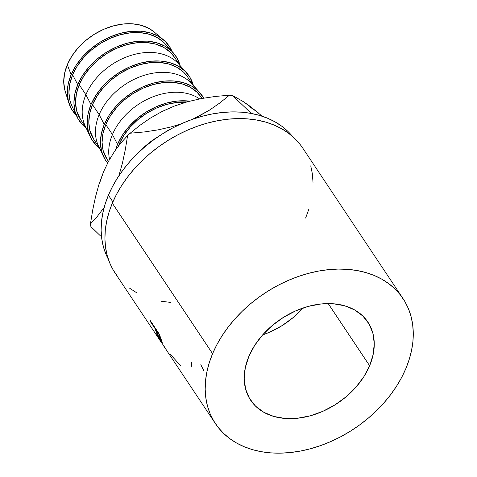 <?xml version="1.0" encoding="UTF-8"?>
<svg xmlns="http://www.w3.org/2000/svg" width="477" height="477" viewBox="0 0 477 477"><rect width="100%" height="100%" fill="white"/><g stroke="black" fill="none" stroke-linecap="round" stroke-linejoin="round"><path stroke-width="0.72" d="M369.633 365.752L328.206 303.581L369.633 365.752L373.175 354.477L374.26 343.458L372.847 333.113L368.983 323.847L362.83 316.012L354.614 309.913L344.656 305.775L333.334 303.771L321.087 303.968L308.386 306.359L295.716 310.855L283.565 317.288L272.397 325.397L262.648 334.884L254.688 345.378L248.827 356.474A70.453 50.747 -33.7 0 1 307.027 306.741A70.453 50.747 -33.7 0 1 367.862 322.047A70.453 50.747 -33.7 0 1 369.633 365.752A70.453 50.747 -33.7 0 1 311.433 415.485A70.453 50.747 -33.7 0 1 250.598 400.179A70.453 50.747 -33.7 0 1 248.827 356.474L245.285 367.749L244.2 378.774L245.613 389.113L249.471 398.384L255.63 406.219L263.841 412.319L273.804 416.451L285.127 418.46L297.374 418.263L310.074 415.866L322.744 411.371L334.896 404.943L346.058 396.828L355.806 387.342L363.766 376.854L369.633 365.752M112.882 201.902L108.41 195.194A110.968 79.933 146.3 0 0 108.339 259.244L105.924 254.152L103.354 246.603L101.75 238.631L101.124 230.313L101.488 221.727L102.835 212.957L105.149 204.084L108.41 195.194L112.882 201.902M403.041 298.608L302.776 148.132A112.727 81.197 146.3 0 0 205.438 123.638A112.727 81.197 146.3 0 0 112.322 203.214L212.587 353.69A112.727 81.197 -33.7 0 1 305.703 274.12A112.727 81.197 -33.7 0 1 403.041 298.608A112.727 81.197 -33.7 0 1 405.873 368.536L401.628 377.492L396.494 386.292L390.514 394.849L383.758 403.083L376.281 410.912L368.161 418.257L359.467 425.055L350.297 431.238L340.727 436.747L330.853 441.523L320.771 445.53L310.581 448.72L300.379 451.069L290.255 452.548L280.321 453.15L270.662 452.864L261.372 451.695L252.548 449.656L244.266 446.758L236.61 443.038L229.658 438.53L223.469 433.277L218.102 427.332L213.618 420.744L210.053 413.583L207.447 405.915L205.814 397.818L205.182 389.369L205.551 380.646L206.917 371.732L209.272 362.723L212.587 353.69L216.832 344.734L221.966 335.933L227.94 327.377L234.702 319.149L242.179 311.32L250.3 303.968L258.987 297.171L268.163 290.988L277.733 285.484L287.607 280.703L297.684 276.702L307.88 273.506L318.081 271.163L328.2 269.678L338.139 269.076L347.799 269.362L357.082 270.531L365.913 272.576L374.189 275.467L381.844 279.188L388.803 283.696L394.992 288.949L400.352 294.899L404.836 301.488L408.401 308.649L411.013 316.311L412.641 324.408L413.279 332.863L412.909 341.586L411.538 350.494L409.188 359.509L405.873 368.536A112.727 81.197 -33.7 0 1 312.757 448.112A112.727 81.197 -33.7 0 1 215.419 423.618A112.727 81.197 -33.7 0 1 212.587 353.69L112.322 203.214A112.727 81.197 146.3 0 0 115.154 273.142L161.62 342.862A112.727 81.197 -33.7 0 1 160.934 341.765L156.557 335.194A112.727 81.197 -33.7 0 1 155.746 333.822L165.233 348.055A112.727 81.197 146.3 0 0 167.093 351.09L167.648 351.919L167.093 351.09A112.727 81.197 -33.7 0 1 165.233 348.055L155.746 333.822A112.727 81.197 -33.7 0 0 156.557 335.194L160.934 341.765A112.727 81.197 -33.7 0 0 161.62 342.862L161.62 342.862M150.076 320.276L159.562 334.514A112.727 81.197 146.3 0 0 160.624 337.901L162.198 342.492L160.54 340.357L157.505 335.033L155.317 329.643A112.727 81.197 -33.7 0 1 154.918 328.409L150.541 321.838A112.727 81.197 -33.7 0 1 150.076 320.276A112.727 81.197 -33.7 0 0 150.541 321.838L154.918 328.409L155.359 328.206L154.918 328.409A112.727 81.197 -33.7 0 0 155.317 329.643L157.088 334.156L160.976 341.013C162.162 342.826 162.484 342.987 161.947 341.508L160.624 337.901A112.727 81.197 -33.7 0 1 159.562 334.514L150.076 320.276M68.825 102.889A58.122 41.869 -33.7 0 0 76.296 115.321L71.645 109.281L68.461 101.637L67.299 93.104L68.193 84.012L71.115 74.704L67.311 64.699A54.605 39.329 146.3 0 0 65.164 91.167L68.825 102.889A58.122 41.869 -33.7 0 1 71.115 74.704L75.95 65.552L82.515 56.894L90.558 49.065L99.771 42.375L109.793 37.069L120.252 33.36L130.728 31.387L140.834 31.226L150.172 32.883L158.388 36.288L165.167 41.326L170.247 47.789L172.09 51.492A58.122 41.869 -33.7 0 0 163.492 39.812L154.089 31.917A54.605 39.329 146.3 0 0 107.2 27.887A54.605 39.329 146.3 0 0 67.311 64.699L71.115 74.704A58.122 41.869 -33.7 0 1 113.58 35.525A58.122 41.869 -33.7 0 1 163.492 39.812M77 116.805A58.122 41.869 -33.7 0 0 86.23 128.152L83.344 125.672L78.264 119.208L75.08 111.564L73.911 103.032L74.806 93.939L77.733 84.638L72.623 74.823A56.364 40.599 146.3 0 0 71.914 106.019L77 116.805A58.122 41.869 -33.7 0 1 77.733 84.638L82.569 75.479L89.133 66.822L97.177 58.999L106.389 52.303L116.412 47.002L126.864 43.294L137.346 41.32L147.447 41.153L156.79 42.811L165.006 46.221L171.786 51.254L176.86 57.717L180.109 65.599A58.122 41.869 -33.7 0 0 173.193 52.714L165.191 43.866A56.364 40.599 146.3 0 0 116.418 35.9A56.364 40.599 146.3 0 0 72.623 74.823L77.733 84.638A58.122 41.869 -33.7 0 1 122.893 44.498A58.122 41.869 -33.7 0 1 173.193 52.714M87.309 129.702A56.364 40.599 -33.7 0 1 85.89 94.738L79.242 84.751A56.364 40.599 146.3 0 0 80.655 119.715L86.11 127.902M90.266 136.72A58.122 41.869 -33.7 0 0 99.496 148.067L96.61 145.586L91.53 139.123L88.346 131.479L87.184 122.947L88.078 113.854L91 104.552L85.89 94.738A56.364 40.599 146.3 0 0 85.18 125.928L90.266 136.72A58.122 41.869 -33.7 0 1 91 104.552L95.835 95.394L102.4 86.736L110.443 78.914L119.655 72.218L129.678 66.917L140.137 63.208L150.613 61.229L160.719 61.068L170.056 62.725L178.273 66.136L185.052 71.168L190.132 77.632L193.376 85.514A58.122 41.869 -33.7 0 0 186.459 72.623L178.458 63.781A56.364 40.599 146.3 0 0 129.684 55.809A56.364 40.599 146.3 0 0 85.89 94.738L91 104.552A58.122 41.869 -33.7 0 1 136.16 64.407A58.122 41.869 -33.7 0 1 186.459 72.623M100.575 149.611A56.364 40.599 -33.7 0 1 99.162 114.647L92.508 104.666A56.364 40.599 146.3 0 0 93.927 139.63L99.377 147.81M103.533 156.635A58.122 41.869 -33.7 0 0 107.605 163.045L104.803 159.038L101.619 151.394L100.45 142.861L101.345 133.769L104.266 124.461L99.162 114.647A56.364 40.599 146.3 0 0 98.447 145.843L103.533 156.635A58.122 41.869 -33.7 0 1 104.266 124.461L109.102 115.309L115.672 106.651L123.716 98.828L132.922 92.133L142.951 86.832L153.403 83.117L163.879 81.144L173.986 80.983L183.323 82.64L191.539 86.051L198.319 91.083L203.733 98.137A58.122 41.869 -33.7 0 0 199.726 92.538L191.73 83.69A56.364 40.599 146.3 0 0 142.957 75.724A56.364 40.599 146.3 0 0 99.162 114.647L104.266 124.461A58.122 41.869 -33.7 0 1 149.432 84.322A58.122 41.869 -33.7 0 1 199.726 92.538M201.95 98.459L201.002 97.04A56.364 40.599 146.3 0 0 152.336 84.793A56.364 40.599 146.3 0 0 105.775 124.58L112.429 134.562A56.364 40.599 -33.7 0 1 199.613 98.9A56.364 40.599 146.3 0 0 112.429 134.562L117.533 144.376L115.565 149.885A58.122 41.869 -33.7 0 1 117.533 144.376L112.429 134.562A56.364 40.599 146.3 0 0 109.549 159.431A56.364 40.599 -33.7 0 1 112.429 134.562L105.775 124.58A56.364 40.599 146.3 0 0 107.194 159.545L108.452 161.435M119.31 144.895L119.047 144.495A56.364 40.599 146.3 0 0 118.433 146.01L119.047 144.495L119.31 144.895M185.72 102.269A56.364 40.599 146.3 0 0 119.047 144.495L123.734 135.617L130.102 127.222L137.901 119.632L146.833 113.144L156.557 107.999L166.694 104.403L176.854 102.489L185.72 102.269M117.533 144.376L122.374 135.224L128.939 126.566L136.982 118.737L146.195 112.047L156.217 106.741L166.67 103.032L177.152 101.058L189.768 101.154A58.122 41.869 -33.7 0 0 117.533 144.376M201.073 97.141L196.977 92.21L190.406 87.327L182.441 84.024L173.384 82.414L163.587 82.575L153.421 84.489L143.285 88.084L133.566 93.23L124.634 99.717L116.835 107.307L110.467 115.702L105.775 124.58L102.943 133.602L102.078 142.42L103.205 150.69L107.271 159.658M193.185 85.305L187.735 77.125A56.364 40.599 146.3 0 0 139.069 64.878A56.364 40.599 146.3 0 0 92.508 104.666L99.162 114.647A56.364 40.599 -33.7 0 1 145.718 74.859A56.364 40.599 -33.7 0 1 194.389 87.106M187.807 77.226L183.711 72.295L177.14 67.412L169.174 64.109L160.117 62.505L150.315 62.66L140.155 64.574L130.018 68.169L120.299 73.315L111.368 79.808L103.569 87.392L97.201 95.788L92.508 104.666L89.676 113.687L88.805 122.506L89.938 130.781L94.005 139.743M179.918 65.391L174.469 57.21A56.364 40.599 146.3 0 0 125.803 44.963A56.364 40.599 146.3 0 0 79.242 84.751L85.89 94.738A56.364 40.599 -33.7 0 1 132.451 54.95A56.364 40.599 -33.7 0 1 181.117 67.191M174.534 57.312L170.444 52.381L163.873 47.503L155.901 44.194L146.844 42.59L137.048 42.745L126.888 44.659L116.752 48.26L107.027 53.4L98.101 59.893L90.296 67.478L83.934 75.873L79.242 84.751L76.409 93.772L75.539 102.591L76.672 110.867L80.732 119.834M163.826 42.453L157.255 37.57L149.289 34.266L140.232 32.657L130.43 32.818L120.27 34.732L110.133 38.327L100.414 43.473L91.483 49.96L83.684 57.55L77.316 65.945L72.623 74.823L69.791 83.845L68.921 92.663L70.053 100.933L71.985 106.168M154.202 32.013L149.295 28.608L141.58 25.406L132.803 23.85L123.31 24.005L113.466 25.859L103.646 29.341L94.231 34.326L85.58 40.611L78.019 47.962L71.854 56.095L67.311 64.699L64.562 73.434L63.721 81.978L64.818 89.992M305.608 218.061L308.923 209.027M313.013 182.381L312.381 173.932L310.748 165.835M302.829 148.21L300.093 144.418L294.726 138.473L288.537 133.22L281.585 128.712L273.929 124.992L265.647 122.094L256.823 120.055L247.533 118.886L237.874 118.6L227.94 119.202L217.816 120.681L207.614 123.03L197.424 126.22L187.342 130.227L177.468 135.003L167.898 140.512L158.728 146.695L150.034 153.493L141.913 160.838L134.436 168.667L127.681 176.901L121.701 185.458L116.567 194.258L112.322 203.214L109.006 212.241L106.651 221.256L105.286 230.164L104.916 238.888L105.554 247.342L107.182 255.439L109.793 263.101L113.353 270.262L117.843 276.851M129.392 288.054L136.35 292.562M161.113 301.22L170.396 302.388M292.58 136.488A110.968 79.933 146.3 0 0 196.506 117.95A110.968 79.933 146.3 0 0 108.41 195.194L112.59 186.376L117.646 177.718L123.531 169.293L130.179 161.19L137.543 153.481L145.539 146.248L154.089 139.558L163.122 133.471L172.543 128.051L182.262 123.346L192.183 119.405L202.212 116.263L212.259 113.955L222.222 112.494L232.001 111.904L241.511 112.184L250.652 113.335L259.339 115.345L267.496 118.195L275.026 121.856L281.877 126.292L287.965 131.467L292.58 136.488M176.663 125.952L168.399 130.132L153.427 139.618A104.672 75.396 146.3 0 0 130.054 161.28A104.672 75.396 -33.7 0 1 153.427 139.618L154.143 139.522L153.427 139.618L168.399 130.132L176.633 125.964M130.054 161.28L129.661 161.781L130.054 161.28M197.812 116.764L192.595 119.262L209.278 110.265L197.812 116.764M219.742 103.026L209.278 110.265L219.742 103.026L229.401 95.203L219.742 103.026M250.175 107.152L258.063 112.5L243.568 101.78L232.448 95.436L251.498 113.609L232.448 95.436A111.713 80.47 146.3 0 0 229.401 95.203A111.713 80.47 -33.7 0 1 232.448 95.436L243.568 101.78L250.324 106.49L262.189 116.227M122.464 162.997L118.862 175.888L122.464 162.997L125.35 149.42L122.464 162.997M127.592 135.599L125.35 149.42L127.592 135.599A111.713 80.47 -33.7 0 1 130.167 133.214A111.713 80.47 146.3 0 0 127.592 135.599L120.961 142.873L127.592 135.599M162.836 111.147L174.367 106.073L161.757 111.648L150.291 118.153L139.827 125.385L130.167 133.214L144.245 131.962L158.281 129.833L172.006 126.673L181.332 123.758L172.006 126.673L158.281 129.833L144.245 131.962L130.167 133.214L139.827 125.385L150.291 118.153L161.757 111.648L174.367 106.073L187.562 101.744L201.288 98.578L215.324 96.455L229.401 95.203L215.324 96.455L201.288 98.578L187.562 101.744L174.367 106.073L186.113 102.233M100.498 235.936L90.898 226.635L100.498 235.936M90.427 224.011A111.713 80.47 146.3 0 0 90.898 226.635A111.713 80.47 -33.7 0 1 90.427 224.011L92.669 210.196L95.555 196.613L99.156 183.728L103.592 171.672L108.834 160.731L114.653 151.197L120.961 142.873L114.653 151.197L108.834 160.731L103.592 171.66L99.156 183.728L95.555 196.613L92.669 210.196L90.427 224.011L97.064 216.737L90.427 224.011M103.366 208.413L97.064 216.737L103.366 208.413M99.949 182.101L103.592 171.672M302.967 308.041L293.218 317.521L282.056 325.636L269.904 332.064L262.63 334.908A70.453 50.747 146.3 0 0 302.99 308.017M191.766 367.034L191.629 362.192M203.852 370.754L200.811 364.69M180.861 365.996L170.563 354.602M170.05 354.983L169.287 354.178M163.665 345.932L166.348 349.969A112.727 81.197 -33.7 0 1 165.072 347.971A112.727 81.197 -33.7 0 0 166.837 350.696A112.727 81.197 -33.7 0 1 166.348 349.969M161.625 340.644L160.976 341.013L161.625 340.644M162.18 342.516L161.947 341.508M156.074 329.279L155.317 329.643L156.074 329.279M150.982 321.635L150.541 321.838L150.982 321.635M160.278 339.564L156.885 332.833L155.89 329.869L156.331 329.667L155.89 329.869L159.056 334.615L159.491 334.407L159.056 334.615L155.89 329.869L158.781 337.048L160.886 340.357L160.117 337.74A112.727 81.197 -33.7 0 1 159.056 334.615A112.727 81.197 -33.7 0 0 160.117 337.74C161.208 340.339 161.262 340.948 160.278 339.564L160.999 340.411L161.447 340.167M160.505 337.543L160.117 337.74L160.505 337.543M215.419 423.618L167.32 351.43"/></g></svg>
